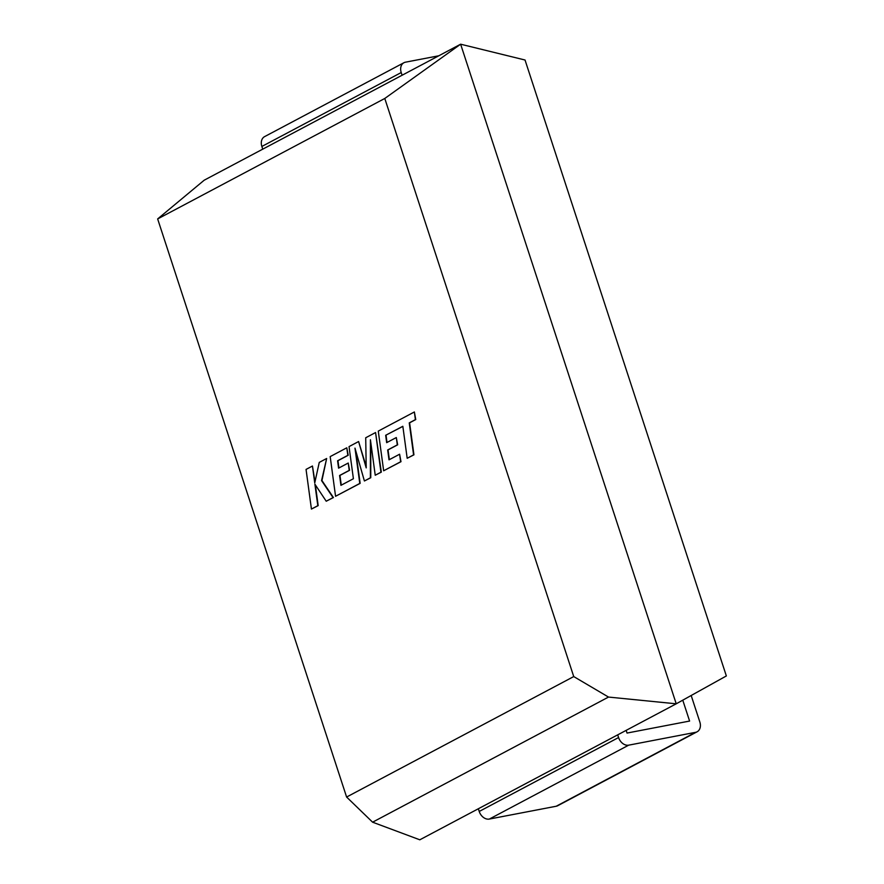 <?xml version="1.0" encoding="UTF-8"?>
<svg xmlns="http://www.w3.org/2000/svg" width="884" height="884" viewBox="0 0 884 884"><rect width="100%" height="100%" fill="white"/><g stroke="black" fill="none" stroke-linecap="round" stroke-linejoin="round"><path stroke-width="1.33" d="M478.343 808.761L419.812 839.8L372.595 822.186L346.605 797.036L157.65 218.934L204.215 180.192L460.63 44.2L525.03 60.013L726.35 675.951L676.227 703.808L478.343 808.761L479.216 811.457L618.579 737.543L617.695 734.847M157.65 218.934L384.783 98.467L573.738 676.569L346.605 797.036M384.783 98.467L460.63 44.2L676.227 703.808L608.512 697.067L372.595 822.186M608.512 697.067L573.738 676.569M438.773 55.791L405.48 62.178A9.558 7.183 62.1 0 0 403.933 62.72A9.558 7.183 62.1 0 0 401.226 72.543L402.109 75.239M401.226 72.543L261.863 146.457L262.747 149.153M261.863 146.457A9.558 7.183 -117.9 0 1 264.581 136.633L403.933 62.72M695.575 732.328L628.701 745.157L489.349 819.059L556.213 806.241L695.575 732.328A9.558 7.183 62.1 0 0 697.111 731.786A9.558 7.183 62.1 0 0 699.83 721.963L691.178 695.498M682.768 700.172L689.597 721.057L627.043 733.057L626.159 730.361M618.579 737.543A9.558 7.183 62.1 0 0 628.701 745.157M697.111 731.786L557.76 805.7A9.558 7.183 -117.9 0 1 556.213 806.241M489.349 819.059A9.558 7.183 -117.9 0 1 479.216 811.457M385.678 435.271L402.839 426.287L407.181 458.288L413.59 454.895L409.248 422.895L415.403 419.624L414.364 411.966L378.275 431.105L383.656 470.774L400.64 461.768L399.601 454.221L389.015 459.835L387.667 449.989L397.314 444.873L396.308 437.547L386.662 442.663L385.678 435.271L402.861 426.397M407.181 458.288L413.944 454.829L409.601 422.817L415.756 419.557L414.364 411.966M383.656 470.774L400.993 461.691L399.601 454.221M389.358 459.658L388.032 449.912L397.667 444.807L396.308 437.547M387.004 442.475L386.043 435.204M358.606 441.536L349.036 446.608L353.401 478.73L340.937 485.338L339.589 475.493L349.235 470.376L348.23 463.039L338.583 468.155L337.6 460.774L347.832 455.348L346.793 447.801L330.185 456.608L335.566 496.278L359.777 483.438L354.981 448.122L364.407 480.984L370.396 477.802L370.418 439.757L375.236 475.238L380.949 472.211L375.567 432.541L365.711 437.768L366.208 467.879L358.606 441.536L366.186 466.487M375.567 432.541L381.313 472.133L375.236 475.238M341.279 485.15L339.942 475.415L349.589 470.299L348.23 463.039M338.926 467.979L337.953 460.708L348.197 455.271L346.793 447.801M335.566 496.278L360.142 483.36L355.688 450.575M364.407 480.984L370.761 477.736L370.772 442.398M311.433 509.073L317.82 505.681L314.892 484.156L326.218 501.228L333.058 497.604L321.566 480.609L326.649 458.487L319.257 462.409L314.748 482.929L312.45 466.023L306.052 469.415L311.433 509.073L318.185 505.615L315.356 484.852M326.218 501.228L333.423 497.537L321.931 480.542L326.649 458.487M314.98 481.891L312.45 466.023"/></g></svg>
